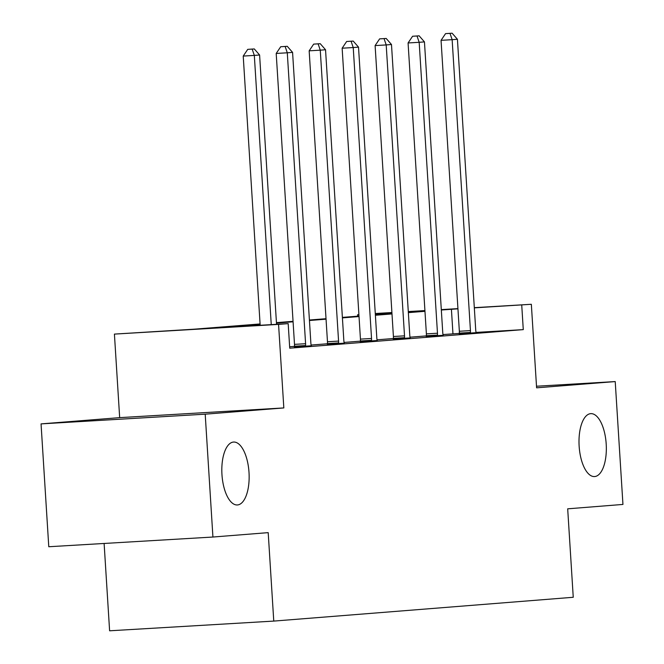 <?xml version="1.0" encoding="UTF-8"?>
<svg xmlns="http://www.w3.org/2000/svg" width="664" height="664" viewBox="0 0 664 664"><rect width="100%" height="100%" fill="white"/><g stroke="black" fill="none" stroke-linecap="round" stroke-linejoin="round"><path stroke-width="1" d="M579.141 446.183A31.515 13.571 -93.4 0 1 590.811 413.647A31.515 13.571 -93.4 0 1 606.199 444.033A31.515 13.571 -93.4 0 1 594.529 476.561A31.515 13.571 -93.4 0 1 579.141 446.183M221.959 474.577A31.515 13.571 -93.4 0 1 233.62 442.05A31.515 13.571 -93.4 0 1 249.008 472.428A31.515 13.571 -93.4 0 1 237.347 504.964A31.515 13.571 -93.4 0 1 221.959 474.577M474.312 307.664L531.341 304.286L536.603 387.826L615.221 381.576L622.948 504.432L567.687 508.823L573.248 597.276L273.767 621.089L268.198 532.636L212.928 537.035L48.779 546.738L41.052 423.889L205.201 414.178L283.827 407.928L278.565 324.389L114.415 334.1L194.353 329.17L260.081 323.949M212.928 537.035L205.201 414.178M615.221 381.576L536.504 386.232M283.827 407.928L119.669 417.639L41.052 423.889M119.669 417.639L114.415 334.1M357.664 316.188L357.572 314.761L358.9 314.653M104.115 543.467L109.61 630.8L273.767 621.089M426.271 336.457L443.187 335.287M360.328 341.703L377.243 340.532M294.384 346.94L311.3 345.778M459.281 333.411L443.012 334.573M426.329 335.901L410.045 337.196M393.354 338.524L377.077 339.819M360.386 341.147L344.101 342.441M327.418 343.761L311.134 345.056M294.442 346.384L289.637 346.766M260.114 324.422L217.867 327.784L288.184 323.625L289.728 348.193L523.274 329.626L476.096 332.415M327.352 344.317L344.276 343.155M393.296 339.08L410.219 337.91M459.239 333.834L476.154 332.664M288.184 323.625L278.565 324.389M531.341 304.286L474.328 307.855M523.274 329.626L521.73 305.05M457.944 308.826L441.328 310.013M424.968 311.316L408.352 312.636M391.992 313.939L375.384 315.259M359.025 316.562L342.416 317.882M326.049 319.176L309.441 320.504M293.081 321.799L276.473 323.119M375.276 313.516L391.909 312.536M408.285 311.565L424.918 310.586M441.303 309.615L457.928 308.627M424.935 310.777L408.302 311.765M391.918 312.727L375.284 313.715M358.909 314.686L357.572 314.761M276.44 322.646L293.048 321.326M309.416 320.023L326.024 318.703M342.383 317.4L358.992 316.081M375.351 314.777L391.967 313.458M408.327 312.163L424.935 310.835M452.956 333.784L451.412 309.216M271.252 324.621L254.32 55.411L259.599 54.996L276.548 324.314M260.163 325.277L243.223 56.075L254.32 55.411L252.171 49.094L254.287 48.928L247.738 49.36L252.171 49.094M247.738 49.36L243.223 56.075M259.599 54.996L254.287 48.928M305.473 346.284L305.556 345.554A4.922 2.116 86.6 0 0 305.589 343.711L287.288 52.796L292.575 52.373L310.877 343.288A4.922 2.116 86.6 0 0 311.142 345.114L311.316 345.819M294.376 346.99L294.467 346.21A4.922 2.116 86.6 0 0 294.501 344.367L276.199 53.452L287.288 52.796L285.147 46.472L287.255 46.306L280.706 46.737L285.147 46.472M280.706 46.737L276.199 53.452M292.575 52.373L287.255 46.306M338.449 343.661L338.524 342.931A4.922 2.116 86.6 0 0 338.565 341.088L320.264 50.173L325.543 49.75L343.844 340.665A4.922 2.116 86.6 0 0 344.118 342.491L344.284 343.197M327.352 344.367L327.435 343.587A4.922 2.116 86.6 0 0 327.468 341.744L309.167 50.829L320.264 50.173L318.114 43.857L320.231 43.683L313.682 44.114L318.114 43.857M313.682 44.114L309.167 50.829M325.543 49.75L320.231 43.683M371.417 341.047L371.5 340.317A4.922 2.116 86.6 0 0 371.533 338.466L353.231 47.551L358.518 47.127L376.82 338.042A4.922 2.116 86.6 0 0 377.086 339.868L377.26 340.582M360.32 341.744L360.403 340.972A4.922 2.116 86.6 0 0 360.444 339.121L342.143 48.206L353.231 47.551L351.09 41.234L353.198 41.068L346.649 41.492L351.09 41.234M346.649 41.492L342.143 48.206M358.518 47.127L353.198 41.068M404.384 338.424L404.467 337.694A4.922 2.116 86.6 0 0 404.509 335.843L386.199 44.928L391.486 44.505L409.788 335.428A4.922 2.116 86.6 0 0 410.053 337.246L410.227 337.959M393.296 339.13L393.378 338.349A4.922 2.116 86.6 0 0 393.412 336.499L375.11 45.584L386.199 44.928L384.058 38.612L386.174 38.446L379.617 38.877L384.058 38.612M379.617 38.877L375.11 45.584M391.486 44.505L386.174 38.446M437.36 335.801L437.435 335.071A4.922 2.116 86.6 0 0 437.476 333.22L419.175 42.305L424.454 41.89L442.764 332.805A4.922 2.116 86.6 0 0 443.029 334.623L443.195 335.337M426.263 336.507L426.346 335.727A4.922 2.116 86.6 0 0 426.388 333.876L408.078 42.961L419.175 42.305L417.025 35.989L419.142 35.823L412.593 36.254L417.025 35.989M412.593 36.254L408.078 42.961M424.454 41.89L419.142 35.823M470.328 333.179L470.411 332.448A4.922 2.116 86.6 0 0 470.444 330.597L452.142 39.682L457.43 39.267L475.731 330.182A4.922 2.116 86.6 0 0 475.997 332L476.171 332.714M459.231 333.884L459.314 333.104A4.922 2.116 86.6 0 0 459.355 331.261L441.054 40.338L452.142 39.682L450.001 33.366L452.109 33.2L445.561 33.632L450.001 33.366M445.561 33.632L441.054 40.338M457.43 39.267L452.109 33.2M305.556 345.554L294.467 346.21M305.589 343.711L294.501 344.367M338.524 342.931L327.435 343.587M338.565 341.088L327.468 341.744M371.5 340.317L360.403 340.972M371.533 338.466L360.444 339.121M404.467 337.694L393.378 338.349M404.509 335.843L393.412 336.499M437.435 335.071L426.346 335.727M437.476 333.22L426.388 333.876M470.411 332.448L459.314 333.104M470.444 330.597L459.355 331.261"/></g></svg>
